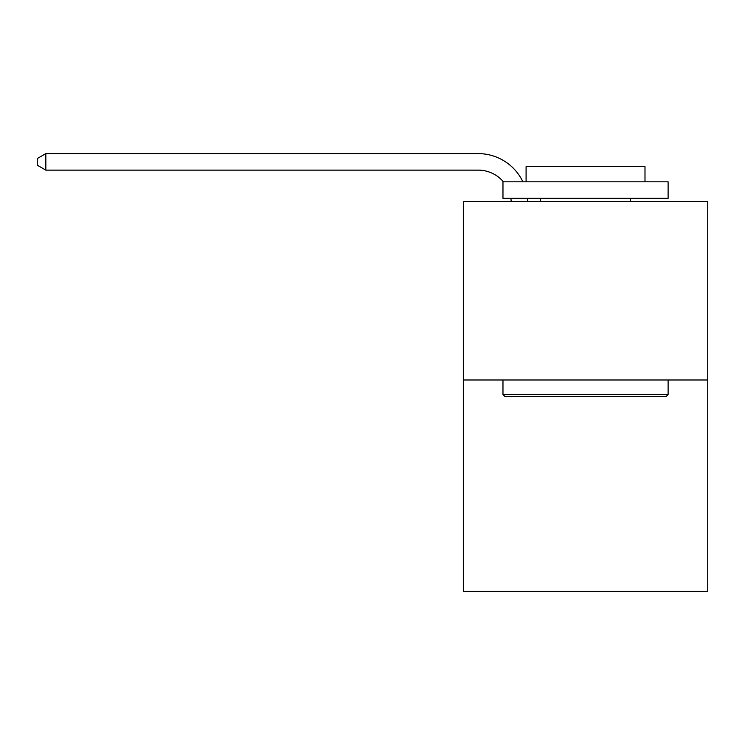 <?xml version="1.0" encoding="UTF-8"?>
<svg xmlns="http://www.w3.org/2000/svg" width="745" height="745" viewBox="0 0 745 745"><rect width="100%" height="100%" fill="white"/><g stroke="black" fill="none" stroke-linecap="round" stroke-linejoin="round"><path stroke-width="1.12" d="M707.75 379.997L707.75 201.634L463.334 201.634L463.334 591.39L707.75 591.39L707.75 379.997L463.334 379.997M511.191 201.634A33.031 33.031 0 0 0 510.874 198.338A33.031 33.031 0 0 1 511.191 201.634A33.031 33.031 0 0 0 510.874 198.338A33.031 33.031 0 0 1 511.191 201.634A33.031 33.031 0 0 0 510.874 198.338A33.031 33.031 0 0 1 511.191 201.634A33.031 33.031 0 0 0 510.874 198.338A33.031 33.031 0 0 1 511.191 201.634A33.031 33.031 0 0 0 510.874 198.338A33.031 33.031 0 0 1 511.191 201.634A33.031 33.031 0 0 0 510.874 198.338A33.031 33.031 0 0 1 511.191 201.634A33.031 33.031 0 0 0 510.874 198.338A33.031 33.031 0 0 1 511.191 201.634A33.031 33.031 0 0 0 510.874 198.338A33.031 33.031 0 0 1 511.191 201.634A33.031 33.031 0 0 0 510.874 198.338A33.031 33.031 0 0 1 511.191 201.634A33.031 33.031 0 0 0 510.874 198.338A33.031 33.031 0 0 1 511.191 201.634A33.031 33.031 0 0 0 510.874 198.338A33.031 33.031 0 0 1 511.191 201.634A33.031 33.031 0 0 0 510.874 198.338A33.031 33.031 0 0 1 511.191 201.634A33.031 33.031 0 0 0 510.874 198.338A33.031 33.031 0 0 1 511.191 201.634A33.031 33.031 0 0 0 510.874 198.338A33.031 33.031 0 0 1 511.191 201.634A33.031 33.031 0 0 0 510.874 198.338A33.031 33.031 0 0 1 511.191 201.634A33.031 33.031 0 0 0 510.874 198.338A33.031 33.031 0 0 1 511.191 201.634A33.031 33.031 0 0 0 510.874 198.338A33.031 33.031 0 0 1 511.191 201.634A33.031 33.031 0 0 0 510.874 198.338A33.031 33.031 0 0 1 511.191 201.634A33.031 33.031 0 0 0 510.874 198.338A33.031 33.031 0 0 1 511.191 201.634A33.031 33.031 0 0 0 510.874 198.338A33.031 33.031 0 0 1 511.191 201.634A33.031 33.031 0 0 0 510.874 198.338A33.031 33.031 0 0 1 511.191 201.634A33.031 33.031 0 0 0 510.874 198.338A33.031 33.031 0 0 1 511.191 201.634A33.031 33.031 0 0 0 510.874 198.338A33.031 33.031 0 0 1 511.191 201.634A33.031 33.031 0 0 0 510.874 198.338A33.031 33.031 0 0 1 511.191 201.634A33.031 33.031 0 0 0 510.874 198.338A33.031 33.031 0 0 1 511.191 201.634A33.031 33.031 0 0 0 510.874 198.338A33.031 33.031 0 0 1 511.191 201.634A33.031 33.031 0 0 0 510.874 198.338A33.031 33.031 0 0 1 511.191 201.634A33.031 33.031 0 0 0 510.874 198.338A33.031 33.031 0 0 1 511.191 201.634A33.031 33.031 0 0 0 510.874 198.338A33.031 33.031 0 0 1 511.191 201.634M478.197 170.13A33.031 33.031 0 0 1 503.406 181.817A33.031 33.031 0 0 0 478.197 170.13A33.031 33.031 0 0 1 503.406 181.817A33.031 33.031 0 0 0 478.197 170.13A33.031 33.031 0 0 1 503.406 181.817A33.031 33.031 0 0 0 478.197 170.13A33.031 33.031 0 0 1 503.406 181.817A33.031 33.031 0 0 0 478.197 170.13A33.031 33.031 0 0 1 503.406 181.817A33.031 33.031 0 0 0 478.197 170.13A33.031 33.031 0 0 1 503.406 181.817A33.031 33.031 0 0 0 478.197 170.13A33.031 33.031 0 0 1 503.406 181.817A33.031 33.031 0 0 0 478.197 170.13A33.031 33.031 0 0 1 503.406 181.817A33.031 33.031 0 0 0 478.197 170.13A33.031 33.031 0 0 1 503.406 181.817A33.031 33.031 0 0 0 478.197 170.13A33.031 33.031 0 0 1 503.406 181.817A33.031 33.031 0 0 0 478.197 170.13A33.031 33.031 0 0 1 503.406 181.817A33.031 33.031 0 0 0 478.197 170.13A33.031 33.031 0 0 1 503.406 181.817A33.031 33.031 0 0 0 478.197 170.13A33.031 33.031 0 0 1 503.406 181.817A33.031 33.031 0 0 0 478.197 170.13A33.031 33.031 0 0 1 503.406 181.817A33.031 33.031 0 0 0 478.197 170.13A33.031 33.031 0 0 1 503.406 181.817A33.031 33.031 0 0 0 478.197 170.13A33.031 33.031 0 0 1 503.406 181.817A33.031 33.031 0 0 0 478.197 170.13A33.031 33.031 0 0 1 503.406 181.817A33.031 33.031 0 0 0 478.197 170.13A33.031 33.031 0 0 1 503.406 181.817A33.031 33.031 0 0 0 478.197 170.13A33.031 33.031 0 0 1 503.406 181.817A33.031 33.031 0 0 0 478.197 170.13A33.031 33.031 0 0 1 503.406 181.817A33.031 33.031 0 0 0 478.197 170.13A33.031 33.031 0 0 1 503.406 181.817A33.031 33.031 0 0 0 478.197 170.13A33.031 33.031 0 0 1 503.406 181.817A33.031 33.031 0 0 0 478.197 170.13A33.031 33.031 0 0 1 503.406 181.817A33.031 33.031 0 0 0 478.197 170.13A33.031 33.031 0 0 1 503.406 181.817A33.031 33.031 0 0 0 478.197 170.13A33.031 33.031 0 0 1 503.406 181.817A33.031 33.031 0 0 0 478.197 170.13A33.031 33.031 0 0 1 503.406 181.817A33.031 33.031 0 0 0 478.197 170.13A33.031 33.031 0 0 1 503.406 181.817A33.031 33.031 0 0 0 478.197 170.13A33.031 33.031 0 0 1 503.406 181.817A33.031 33.031 0 0 0 478.197 170.13A33.031 33.031 0 0 1 503.406 181.817A33.031 33.031 0 0 0 478.197 170.13L45.836 170.13L37.25 165.176L37.25 158.564L45.836 153.61L478.197 153.61A49.543 49.543 0 0 1 522.906 181.817M45.836 170.13L45.836 153.61L478.197 153.61M666.132 396.517L504.952 396.517L502.968 394.533L668.116 394.533L666.132 396.517M502.968 181.817L668.116 181.817L668.116 198.338L502.968 198.338L502.968 181.817M644.993 181.817L644.993 166.629L526.091 166.629L526.091 181.817M502.968 379.997L502.968 394.533M668.116 379.997L668.116 394.533M540.619 198.338L540.619 201.634M630.456 198.338L630.456 201.634M527.507 198.338A49.543 49.543 0 0 1 527.711 201.634"/></g></svg>

